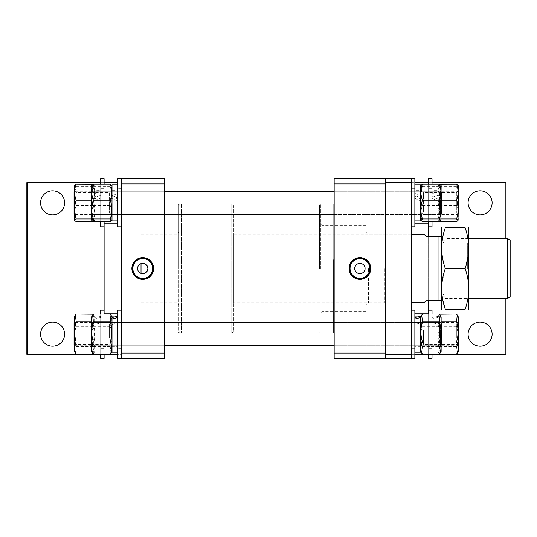 <?xml version="1.0" encoding="UTF-8"?>
<svg xmlns="http://www.w3.org/2000/svg" width="537" height="537" viewBox="0 0 537 537"><rect width="100%" height="100%" fill="white"/><g stroke="black" fill="none" stroke-linecap="round" stroke-linejoin="round"><path stroke-width="0.4" stroke-dasharray="2.69 2.01" d="M411.429 190.81L385.673 190.81L385.673 214.847L385.673 190.81L385.673 214.847L385.673 190.81L385.673 214.847L385.673 190.81L385.673 202.832L385.673 190.81L411.429 190.81L411.429 214.847L385.673 214.847L411.429 214.847L411.429 190.81L411.429 214.847L411.429 190.81L411.429 214.847L411.429 190.81L428.6 190.81L428.6 214.847L411.429 214.847M411.429 322.153L385.673 322.153L385.673 346.19L385.673 322.153L385.673 346.19L385.673 322.153L385.673 346.19L385.673 322.153L385.673 334.168L385.673 322.153L411.429 322.153L411.429 346.19L385.673 346.19L411.429 346.19L411.429 322.153L411.429 346.19L411.429 322.153L411.429 346.19L411.429 322.153L428.6 322.153L428.6 346.19L411.429 346.19M385.673 302.834L233.736 302.834L233.736 234.166L411.429 234.166L411.429 302.834L411.429 234.166L385.673 234.166L385.673 302.834L385.673 234.166M414.866 354.346L411.429 354.346L411.429 182.654L505.861 182.654L505.861 354.346L385.673 354.346L385.673 358.635L411.429 358.635L411.429 178.365L385.673 178.365L385.673 182.654L414.866 182.654M385.673 354.346L385.673 182.654M365.932 268.5L365.932 311.42L365.932 268.5M368.51 268.5L368.51 302.834L368.51 268.5M319.575 268.5L319.575 204.973L319.575 268.5M322.153 268.5L322.153 311.42L322.153 268.5M385.673 268.5L385.673 303.694L385.673 268.5M384.821 268.5L384.821 302.834L384.821 268.5M334.168 202.832L334.168 190.81L334.168 202.832M334.168 334.168L334.168 346.19L334.168 334.168M350.043 268.5A9.874 9.874 0 0 0 359.924 278.374A9.874 9.874 0 0 0 369.798 268.5A9.874 9.874 0 0 0 359.924 258.626A9.874 9.874 0 0 0 350.043 268.5M334.168 268.5L334.168 204.12L334.168 268.5M385.673 178.365L385.673 183.909L385.673 178.365L334.168 178.365L334.168 358.635L385.673 358.635L385.673 183.909L334.168 183.909M334.168 353.091L385.673 353.091L385.673 358.635M164.201 202.832L164.201 190.81L164.201 202.832M121.275 202.832L121.275 190.81L121.275 202.832M164.201 334.168L164.201 346.19L164.201 334.168M121.275 334.168L121.275 346.19L121.275 334.168M178.794 268.5L178.794 204.973L178.794 268.5M177.076 268.5L177.076 302.834L177.076 268.5M137.586 268.5A5.148 5.148 0 0 0 141.023 273.353L141.023 263.647A5.148 5.148 0 0 0 137.586 268.5M132.861 268.5A9.874 9.874 0 0 0 142.741 278.374A9.874 9.874 0 0 0 152.615 268.5A9.874 9.874 0 0 0 142.741 258.626A9.874 9.874 0 0 0 132.861 268.5M164.201 268.5L164.201 204.12L164.201 268.5M164.201 353.091L164.201 358.635L121.275 358.635L121.275 353.091L164.201 353.091L164.201 183.909L121.275 183.909L121.275 353.091M121.275 183.909L121.275 178.365L164.201 178.365L164.201 183.909M334.168 277.367L334.168 203.624L334.168 277.367M164.201 259.633L164.201 333.376L164.201 259.633M334.168 278.938L334.168 192.098L334.168 278.938M164.201 278.938L164.201 192.098L164.201 278.938M510.15 296.739L510.15 240.261M507.572 238.455L507.572 298.545M444.911 238.455L444.911 298.545L444.911 238.455L468.942 238.455M444.911 298.545L468.942 298.545M444.911 296.827L444.911 240.173L444.911 296.827L441.474 296.827L441.474 240.173L441.474 296.827M444.911 240.173L441.474 240.173M233.736 330.309L233.736 206.691A2.578 2.578 0 0 0 231.158 204.12L181.372 204.12L181.372 332.88L181.372 204.12A2.578 2.578 0 0 0 178.794 206.691L178.794 330.309A2.578 2.578 0 0 0 181.372 332.88L231.158 332.88L231.158 204.12L231.158 332.88A2.578 2.578 0 0 0 233.736 330.309L233.736 206.691M441.474 300.431L441.474 236.569L441.474 300.431M441.105 236.307L438.044 236.307L438.044 300.693L441.105 300.693M438.044 300.693L426.022 300.693L423.874 302.834M233.736 234.166L233.736 302.834M438.044 236.307L426.022 236.307L423.874 234.166M178.794 330.309L178.794 206.691M441.474 344.902L441.474 323.442M440.615 334.168L440.615 345.761L440.615 334.168M91.23 323.442L91.23 344.902M92.089 334.168L92.089 345.761L92.089 334.168M117.845 328.745L117.845 348.332L117.845 328.745M121.275 328.745L121.275 348.332L121.275 328.745M121.275 343.378L121.275 310.131L121.275 343.378M117.845 310.131L117.845 358.206M112.005 324.596L112.005 351.446L112.005 316.897L112.005 346.405L112.005 324.596L117.845 322.871L117.845 346.405L112.005 346.405M117.845 322.871L117.845 346.405M112.005 316.098L112.005 352.238M112.005 322.871L117.845 322.019M91.579 339.102L91.579 321.294L91.579 339.102M93.123 330.268L93.123 344.365L93.123 330.268M112.005 329.671L112.005 345.915L112.005 329.671M109.326 338.075L109.326 323.979L109.326 338.075M91.579 351.446L91.579 316.897M93.331 314.024C91.27 318.132 91.27 322.254 93.331 326.389C91.27 333.088 91.27 339.8 93.331 346.533L92.599 353.218M110.984 353.218L110.246 346.533C112.314 339.834 112.314 333.121 110.246 326.389C112.314 322.274 112.314 318.152 110.246 314.024M110.246 346.533L93.331 346.533M110.246 326.389L93.331 326.389M441.132 329.235L441.132 347.05L441.132 329.235M439.581 338.075L439.581 323.979L439.581 338.075M420.699 338.666L420.699 322.428L420.699 338.666M423.384 330.268L423.384 344.365L423.384 330.268M441.132 316.897L441.132 351.446M422.458 314.024C420.39 318.132 420.39 322.254 422.458 326.389C420.39 333.088 420.39 339.8 422.458 346.533L439.373 346.533C441.441 339.834 441.441 333.121 439.373 326.389C441.441 322.274 441.441 318.152 439.373 314.024M420.699 316.897L420.699 351.446L420.699 317.481L420.699 322.871L414.866 324.596L414.866 346.405L414.866 321.938L414.866 322.871L420.699 321.938L420.699 346.405L420.699 322.871M422.458 326.389L439.373 326.389M440.105 353.218L439.373 346.533M422.458 346.533L421.726 353.218M420.699 316.098L420.699 352.238M414.866 322.871L414.866 324.596M420.699 316.481L420.699 322.019M411.429 328.745L411.429 348.332L411.429 328.745M414.866 328.745L414.866 348.332L414.866 328.745M414.866 310.131L414.866 358.206M411.429 343.378L411.429 310.131L411.429 343.378M117.845 215.914L117.845 188.668L117.845 215.914M121.275 215.914L121.275 188.668L121.275 215.914M121.275 180.627L121.275 226.869L121.275 180.627M117.845 178.794L117.845 226.869M112.005 220.902L112.005 190.595L112.005 195.213L117.845 198.146L117.845 190.595L112.005 190.595M112.005 195.911L117.845 199.14L117.845 215.062L117.845 190.595M117.845 199.14L117.845 220.902L117.845 184.762L117.845 195.911L112.005 192.917L112.005 195.213M112.005 184.762L112.005 192.917M117.845 195.911L117.845 198.146M112.005 198.146L117.845 201.435M91.579 190.937L91.579 215.706L91.579 190.937M93.123 212.249L93.123 192.635L93.123 212.249M112.005 213.679L112.005 191.085L112.005 213.679M109.326 193.414L109.326 213.021L109.326 193.414M91.579 220.103L91.579 185.554M91.847 185.084L93.331 186.701C91.27 192.944 91.27 199.2 93.331 205.476C91.27 210.833 91.27 216.21 93.331 221.6M112.005 218.787L112.005 185.554L112.005 218.787M110.246 221.6C112.314 216.236 112.314 210.86 110.246 205.476C112.314 199.2 112.314 192.944 110.246 186.701L111.736 185.084M110.246 205.476L93.331 205.476M110.246 186.701L93.331 186.701M441.132 191.756L440.615 191.239L334.168 191.239M441.132 213.901L440.615 214.417L440.615 191.239L440.615 214.417L334.168 214.417M91.579 213.901L92.089 214.417L92.089 191.239L92.089 214.417L164.201 214.417M91.579 191.756L92.089 191.239L164.201 191.239M441.474 213.558L441.474 192.098M91.23 192.098L91.23 213.558M411.429 215.914L411.429 188.668L411.429 215.914M414.866 215.914L414.866 188.668L414.866 215.914M414.866 178.794L414.866 226.869M411.429 180.627L411.429 226.869L411.429 180.627M420.699 184.762L420.699 195.911L414.866 192.917L414.866 184.762L414.866 220.902L414.866 190.595L414.866 195.213L420.699 198.146L420.699 190.595L414.866 190.595M414.866 195.911L420.699 199.14L420.699 215.062L420.699 190.595M420.699 199.14L420.699 220.902M420.699 195.911L420.699 198.146M414.866 192.917L414.866 195.213M414.866 198.146L420.699 201.435M441.132 214.726L441.132 189.95L441.132 214.726M439.581 193.414L439.581 213.021L439.581 193.414M420.699 191.984L420.699 214.572L420.699 191.984M423.384 212.249L423.384 192.635L423.384 212.249M441.132 185.554L441.132 220.103M439.373 221.6C441.441 216.236 441.441 210.86 439.373 205.476C441.441 199.234 441.441 192.978 439.373 186.701L440.857 185.084M420.699 186.869L420.699 220.103L420.699 186.869M420.974 185.084L422.458 186.701C420.397 192.978 420.397 199.234 422.458 205.476C420.39 210.833 420.39 216.21 422.458 221.6M422.458 186.701L439.373 186.701M422.458 205.476L439.373 205.476M468.089 334.168A12.015 12.015 0 0 1 480.105 322.153A12.015 12.015 0 0 1 492.12 334.168A12.015 12.015 0 0 1 480.105 346.19A12.015 12.015 0 0 1 468.089 334.168M468.089 202.832A12.015 12.015 0 0 1 480.105 190.81A12.015 12.015 0 0 1 492.12 202.832A12.015 12.015 0 0 1 480.105 214.847A12.015 12.015 0 0 1 468.089 202.832M428.6 346.19L428.6 322.153M428.6 214.847L428.6 190.81M414.866 223.177L411.429 223.177L411.429 182.654M428.6 221.6L428.6 186.95L411.429 186.95M505.861 238.455L505.861 298.545M428.6 178.794L428.6 354.346L432.03 354.346M505.002 298.545L505.002 238.455M428.6 182.654L432.03 182.654M428.6 300.693L428.6 236.307M411.429 354.346L411.429 350.05L428.6 350.05L428.6 314.024M428.6 350.05L428.6 354.319M428.6 184.057L428.6 186.95M411.429 350.05L411.429 313.823L414.866 313.823M411.429 223.177L411.429 313.823M458.645 213.558L458.645 192.098M457.786 200.012L457.786 214.417L457.786 200.012M74.066 192.098L74.066 213.558M74.925 205.644L74.925 191.239L74.925 205.644M428.6 328.745L428.6 348.332L428.6 328.745M432.03 328.745L432.03 348.332L432.03 328.745M432.03 354.319L432.03 314.024M432.03 310.131L432.03 358.206M428.6 354.346L428.6 358.206M432.03 317.481L437.87 316.481L437.87 316.098L432.03 316.098L432.03 346.405L432.03 324.596L437.87 322.871L437.87 346.405L432.03 346.405M437.87 316.481L437.87 346.405M437.87 316.098L437.87 352.238L437.87 317.481L432.03 319.065L432.03 324.596M432.03 316.098L432.03 319.065M437.87 317.481L437.87 322.871M432.03 322.871L437.87 322.019M458.303 329.235L458.303 347.05L458.303 329.235M456.752 338.075L456.752 323.979L456.752 338.075M437.87 338.666L437.87 322.428L437.87 338.666M440.548 330.268L440.548 344.365L440.548 330.268M458.303 316.897L458.303 351.446M439.628 314.024C437.561 318.132 437.561 322.254 439.628 326.389C437.561 333.088 437.561 339.8 439.628 346.533L456.544 346.533C458.605 339.834 458.605 333.121 456.544 326.389C458.605 322.274 458.605 318.152 456.544 314.024M437.87 340.787L437.87 316.897L437.87 340.787M439.628 354.319C437.561 350.205 437.561 346.083 439.628 341.955C437.561 335.256 437.561 328.537 439.628 321.804L438.897 315.118L439.501 314.192M439.628 326.389L456.544 326.389M457.276 353.218L456.544 346.533M439.628 346.533L438.897 353.218L439.501 354.145M439.628 341.955L441.474 341.955M439.628 321.804L441.132 321.804M428.6 215.914L428.6 188.668L428.6 215.914M432.03 215.914L432.03 188.668L432.03 215.914M432.03 178.794L432.03 226.869M432.03 221.6L432.03 184.057M432.03 195.911L437.87 199.14L437.87 220.902L432.03 220.902L432.03 190.595L432.03 195.213L437.87 198.146L437.87 190.595L432.03 190.595M437.87 199.14L437.87 190.595M437.87 220.902L437.87 184.762L437.87 195.911L432.03 192.917L432.03 195.213M432.03 220.902L432.03 192.917M437.87 195.911L437.87 198.146M432.03 198.146L437.87 201.435M458.303 214.726L458.303 189.95L458.303 214.726M456.752 193.414L456.752 213.021L456.752 193.414M437.87 191.984L437.87 214.572L437.87 191.984M440.548 212.249L440.548 192.635L440.548 212.249M458.303 185.554L458.303 220.103M456.544 221.6C458.605 216.236 458.605 210.86 456.544 205.476C458.605 199.234 458.605 192.978 456.544 186.701L458.027 185.084M437.87 186.869L437.87 220.103L437.87 186.869M439.501 184.117L438.145 185.084L439.628 186.701C437.561 192.978 437.561 199.234 439.628 205.476C437.561 210.833 437.561 216.21 439.628 221.6M439.501 221.539L438.145 220.579L439.628 218.955L441.132 218.955M439.628 218.955C437.561 212.719 437.561 206.463 439.628 200.187L441.474 200.187M439.628 200.187C437.561 194.824 437.561 189.447 439.628 184.057M439.628 186.701L456.544 186.701M439.628 205.476L456.544 205.476M458.645 344.902L458.645 323.442M457.786 331.356L457.786 345.761L457.786 331.356M74.066 323.442L74.066 344.902M74.925 336.988L74.925 322.583L74.925 336.988M64.621 202.832A12.015 12.015 0 0 1 52.606 214.847A12.015 12.015 0 0 1 40.584 202.832A12.015 12.015 0 0 1 52.606 190.81A12.015 12.015 0 0 1 64.621 202.832M64.621 334.168A12.015 12.015 0 0 1 52.606 346.19A12.015 12.015 0 0 1 40.584 334.168A12.015 12.015 0 0 1 52.606 322.153A12.015 12.015 0 0 1 64.621 334.168M104.111 190.81L104.111 214.847L104.111 190.81L121.275 190.81L121.275 214.847L121.275 190.81L164.201 190.81L121.275 190.81M104.111 214.847L121.275 214.847M104.111 322.153L104.111 346.19L104.111 322.153L121.275 322.153L121.275 346.19L121.275 322.153L164.201 322.153L121.275 322.153M104.111 346.19L121.275 346.19M117.845 313.823L121.275 313.823L121.275 354.346L117.845 354.346M104.111 314.024L104.111 350.05L121.275 350.05M117.845 182.654L26.85 182.654L26.85 354.346L121.275 354.346L121.275 182.654L121.275 223.177L117.845 223.177M104.111 178.794L104.111 226.869L104.111 182.654L100.674 182.654M104.111 182.654L104.111 354.346L100.674 354.346M121.275 186.95L104.111 186.95L104.111 221.6M104.111 186.95L104.111 184.057M104.111 354.319L104.111 350.05M121.275 313.823L121.275 223.177M100.674 215.914L100.674 188.668L100.674 215.914M104.111 215.914L104.111 188.668L104.111 215.914M100.674 178.794L100.674 226.869M100.674 221.6L100.674 184.057M94.841 195.911L100.674 199.14L100.674 220.902L94.841 220.902L94.841 190.595L94.841 195.213L100.674 198.146L100.674 190.595L94.841 190.595M100.674 199.14L100.674 190.595M100.674 220.902L100.674 184.762L100.674 195.911L94.841 192.917L94.841 195.213M94.841 220.902L94.841 192.917M100.674 195.911L100.674 198.146M94.841 198.146L100.674 201.435M74.408 190.937L74.408 215.706L74.408 190.937M75.959 212.249L75.959 192.635L75.959 212.249M94.841 213.679L94.841 191.085L94.841 213.679M92.156 193.414L92.156 213.021L92.156 193.414M74.408 220.103L74.408 185.554M74.683 185.084L76.167 186.701C74.099 192.944 74.099 199.2 76.167 205.476C74.099 210.833 74.099 216.21 76.167 221.6M94.841 218.787L94.841 185.554L94.841 218.787M93.082 221.6C95.143 216.236 95.143 210.86 93.082 205.476C95.143 199.2 95.143 192.944 93.082 186.701L94.566 185.084L93.277 184.151M93.082 184.057C95.143 189.42 95.143 194.797 93.082 200.187L91.23 200.187M93.082 200.187C95.143 206.423 95.143 212.679 93.082 218.955L91.579 218.955M93.082 218.955L94.566 220.579L93.21 221.539M93.082 205.476L76.167 205.476M93.082 186.701L76.167 186.701M74.408 339.102L74.408 321.294L74.408 339.102M75.959 330.268L75.959 344.365L75.959 330.268M94.841 329.671L94.841 345.915L94.841 329.671M92.156 338.075L92.156 323.979L92.156 338.075M74.408 351.446L74.408 316.897M76.167 314.024C74.099 318.132 74.099 322.254 76.167 326.389C74.099 333.088 74.099 339.8 76.167 346.533L75.435 353.218M94.841 327.55L94.841 351.446L94.841 327.55M93.21 354.145L93.814 353.218L93.082 346.533C95.143 339.834 95.143 333.121 93.082 326.389C95.143 322.274 95.143 318.152 93.082 314.024M93.21 314.192L93.814 315.118L93.082 321.804C95.143 328.503 95.143 335.222 93.082 341.955C95.143 346.063 95.143 350.184 93.082 354.319M93.082 341.955L91.23 341.955M93.082 346.533L76.167 346.533M93.082 326.389L76.167 326.389M93.082 321.804L91.579 321.804M94.841 317.481L100.674 316.481L100.674 316.098L94.841 316.098L94.841 346.405L94.841 324.596L100.674 322.871L100.674 346.405L94.841 346.405M100.674 316.481L100.674 346.405M100.674 316.098L100.674 352.238L100.674 317.481L94.841 319.065L94.841 324.596M94.841 316.098L94.841 319.065M100.674 317.481L100.674 322.871M94.841 322.871L100.674 322.019M100.674 328.745L100.674 348.332L100.674 328.745M104.111 328.745L104.111 348.332L104.111 328.745M104.111 354.346L104.111 358.206M100.674 354.319L100.674 314.024M100.674 310.131L100.674 358.206M468.942 228.044L468.942 308.956M467.358 268.5L467.358 242.892L467.358 268.5M441.474 228.044L441.474 308.956M444.22 268.5L444.22 242.892L444.22 268.5M445.301 309.278L465.116 309.278C469.902 295.719 469.902 282.126 465.116 268.5L468.472 253.639L467.895 238.455M467.599 236.898L465.116 227.722L445.301 227.722C440.521 241.281 440.521 254.874 445.301 268.5L442.045 282.502L442.246 296.827M445.301 268.5L465.116 268.5M320.435 268.5L320.435 204.12L320.435 268.5M177.935 268.5L177.935 204.12L177.935 268.5M165.127 259.7L165.127 332.88L165.127 259.7M165 277.3L165 204.08L165 277.3M333.242 277.3L333.242 204.12L333.242 277.3M333.37 259.7L333.37 332.92L333.37 259.7M385.673 303.694L384.821 302.834L368.51 302.834L365.932 305.412M365.932 311.42L322.153 311.42L319.575 313.997M334.168 204.12L320.435 204.12L319.575 204.973M334.168 214.847L385.673 214.847L334.168 214.847M334.168 346.19L385.673 346.19L334.168 346.19M385.673 233.306L384.821 234.166L368.51 234.166L365.932 231.588M319.575 332.027L320.435 332.88L334.168 332.88M334.168 190.81L385.673 190.81L334.168 190.81M334.168 322.153L385.673 322.153L334.168 322.153M365.932 225.58L322.153 225.58L319.575 223.003M164.201 204.12L177.935 204.12L178.794 204.973M141.023 302.834L177.076 302.834L178.794 304.553M178.794 332.027L177.935 332.88L164.201 332.88M141.023 234.166L177.076 234.166L178.794 232.447M334.168 333.376L333.242 332.88L165.127 332.88L164.201 333.376M164.201 203.624L165.127 204.12L333.242 204.12L334.168 203.624M334.168 344.902L164.201 344.902M334.168 192.098L164.201 192.098M441.132 345.244L440.615 345.761L334.168 345.761M91.579 345.244L92.089 345.761L164.201 345.761M441.132 323.099L440.615 322.583L334.168 322.583M164.201 322.583L92.089 322.583L91.579 323.099M121.275 348.332L117.845 348.332M121.275 320.005L117.845 320.005M117.845 321.938L112.005 321.938M112.005 345.915L109.326 344.365L93.123 344.365L91.579 347.05M112.005 322.428L109.326 323.979L93.123 323.979L91.579 321.294M420.699 345.915L423.384 344.365L439.581 344.365L441.132 347.05M420.699 322.428L423.384 323.979L439.581 323.979L441.132 321.294M420.699 346.405L414.866 346.405M420.699 321.938L414.866 321.938M414.866 348.332L411.429 348.332M414.866 320.005L411.429 320.005M121.275 216.995L117.845 216.995M121.275 188.668L117.845 188.668M117.845 215.062L112.005 215.062M112.005 214.572L109.326 213.021L93.123 213.021L91.579 215.706M112.005 191.085L109.326 192.635L93.123 192.635L91.579 189.95M414.866 216.995L411.429 216.995M414.866 188.668L411.429 188.668M420.699 215.062L414.866 215.062M420.699 214.572L423.384 213.021L439.581 213.021L441.132 215.706M420.699 191.085L423.384 192.635L439.581 192.635L441.132 189.95M458.303 213.901L457.786 214.417L74.925 214.417L74.408 213.901M458.303 191.756L457.786 191.239L74.925 191.239L74.408 191.756M432.03 348.332L428.6 348.332M432.03 320.005L428.6 320.005M437.87 352.238L432.03 352.238M437.87 321.938L432.03 321.938M437.87 345.915L440.548 344.365L456.752 344.365L458.303 347.05M437.87 316.897L438.897 315.118M437.87 322.428L440.548 323.979L456.752 323.979L458.303 321.294M437.87 351.446L438.897 353.218M432.03 216.995L428.6 216.995M432.03 188.668L428.6 188.668M437.87 215.062L432.03 215.062M437.87 184.762L432.03 184.762M437.87 214.572L440.548 213.021L456.752 213.021L458.303 215.706M437.87 185.554L438.145 185.084M437.87 191.085L440.548 192.635L456.752 192.635L458.303 189.95M437.87 220.103L438.145 220.579M458.303 345.244L457.786 345.761L74.925 345.761L74.408 345.244M458.303 323.099L457.786 322.583L74.925 322.583L74.408 323.099M104.111 216.995L100.674 216.995M104.111 188.668L100.674 188.668M100.674 215.062L94.841 215.062M100.674 184.762L94.841 184.762M94.841 214.572L92.156 213.021L75.959 213.021L74.408 215.706M94.841 185.554L94.566 185.084M94.841 191.085L92.156 192.635L75.959 192.635L74.408 189.95M94.841 220.103L94.566 220.579M94.841 345.915L92.156 344.365L75.959 344.365L74.408 347.05M94.841 316.897L93.814 315.118M94.841 322.428L92.156 323.979L75.959 323.979L74.408 321.294M94.841 351.446L93.814 353.218M100.674 352.238L94.841 352.238M100.674 321.938L94.841 321.938M104.111 348.332L100.674 348.332M104.111 320.005L100.674 320.005M441.474 241.301L444.22 242.892L467.358 242.892L468.942 240.14M441.474 295.699L444.22 294.108L467.358 294.108L468.942 296.86"/><path stroke-width="0.81" d="M411.429 358.635L385.673 358.635L385.673 354.346L411.429 354.346L411.429 358.635M411.429 182.654L385.673 182.654L385.673 178.365L411.429 178.365L411.429 354.346M385.673 182.654L385.673 354.346M365.073 268.5C365.395 275.145 354.454 275.145 354.776 268.5A5.148 5.148 0 0 1 359.924 263.352A5.148 5.148 0 0 1 365.073 268.5A5.148 5.148 0 0 1 359.924 273.648A5.148 5.148 0 0 1 354.776 268.5C354.454 261.868 365.388 261.841 365.073 268.5M349.07 268.5A10.854 10.854 0 0 0 359.924 279.354A10.854 10.854 0 0 0 370.778 268.5A10.854 10.854 0 0 0 359.924 257.646A10.854 10.854 0 0 0 349.07 268.5M349.506 268.5A10.418 10.418 0 0 0 359.924 278.918A10.418 10.418 0 0 0 370.342 268.5A10.418 10.418 0 0 0 359.924 258.082A10.418 10.418 0 0 0 349.506 268.5M350.043 268.5A9.874 9.874 0 0 0 359.924 278.374A9.874 9.874 0 0 0 369.798 268.5A9.874 9.874 0 0 0 359.924 258.626A9.874 9.874 0 0 0 350.043 268.5M385.673 178.365L334.168 178.365L334.168 358.635L385.673 358.635M334.168 183.909L385.673 183.909L385.673 353.091L334.168 353.091M141.023 273.353C144.97 274.078 147.259 272.46 147.89 268.5A5.148 5.148 0 0 1 142.741 273.648A5.148 5.148 0 0 1 137.586 268.5A5.148 5.148 0 0 1 142.741 263.352A5.148 5.148 0 0 1 147.89 268.5C147.259 264.54 144.97 262.922 141.023 263.647L141.023 273.353M131.88 268.5A10.854 10.854 0 0 0 142.741 279.354A10.854 10.854 0 0 0 153.595 268.5A10.854 10.854 0 0 0 142.741 257.646A10.854 10.854 0 0 0 131.88 268.5M132.317 268.5A10.418 10.418 0 0 0 142.741 278.918A10.418 10.418 0 0 0 153.159 268.5A10.418 10.418 0 0 0 142.741 258.082A10.418 10.418 0 0 0 132.317 268.5M132.861 268.5A9.874 9.874 0 0 0 142.741 278.374A9.874 9.874 0 0 0 152.615 268.5A9.874 9.874 0 0 0 142.741 258.626A9.874 9.874 0 0 0 132.861 268.5M164.201 183.909L164.201 178.365L121.275 178.365L121.275 183.909L164.201 183.909L164.201 353.091L121.275 353.091L121.275 183.909M121.275 353.091L121.275 358.635L164.201 358.635L164.201 353.091M510.15 296.739L507.572 298.545L507.572 238.455L510.15 240.261L510.15 296.739M468.942 238.455L507.572 238.455M468.942 298.545L507.572 298.545M441.474 300.431L438.044 300.693L438.044 236.307L426.022 236.307L423.874 234.166L411.429 234.166M440.971 236.307L438.044 236.307M441.474 236.569L441.105 236.307M438.044 300.693L426.022 300.693L423.874 302.834L411.429 302.834M441.132 323.099L441.474 323.442L441.474 344.902L441.132 345.244M91.579 345.244L91.23 344.902L91.23 323.442L91.579 323.099M121.275 358.206L117.845 358.206L117.845 310.131L121.275 310.131M117.845 316.481L112.005 317.481L112.005 316.098L117.845 316.098M117.845 352.238L112.005 352.238L112.005 319.065L117.845 317.481M92.599 315.118L91.579 316.897L91.579 351.446L93.331 354.319C91.27 350.205 91.27 346.083 93.331 341.955C91.27 335.256 91.27 328.537 93.331 321.804L92.599 315.118L93.331 314.024L110.246 314.024L110.984 315.118L110.246 321.804C112.314 328.503 112.314 335.222 110.246 341.955C112.314 346.063 112.314 350.184 110.246 354.319L93.331 354.319M112.005 317.481L112.005 319.065M110.246 341.955L93.331 341.955M110.246 354.319L112.005 351.446M110.246 321.804L93.331 321.804M420.699 351.446L422.458 354.319L439.373 354.319L441.132 351.446L441.132 316.897L440.125 315.152M422.458 354.319C420.39 350.205 420.39 346.083 422.458 341.955C420.39 335.256 420.39 328.537 422.458 321.804L421.726 315.118L422.458 314.024L439.373 314.024L440.105 315.118L439.373 321.804C441.441 328.503 441.441 335.222 439.373 341.955C441.441 346.063 441.441 350.184 439.373 354.319M414.866 352.238L420.699 352.238L420.699 316.897L421.706 315.152M422.458 341.955L439.373 341.955M422.458 321.804L439.373 321.804M414.866 317.481L420.699 316.481L420.699 316.098L414.866 316.098M420.699 317.481L414.866 319.065M411.429 358.206L414.866 358.206L414.866 310.131L411.429 310.131M121.275 226.869L117.845 226.869L117.845 178.794L121.275 178.794M117.845 220.902L112.005 220.902L112.005 184.762L117.845 184.762M91.579 185.554L91.579 220.103L91.847 220.579L93.331 218.955C91.27 212.679 91.27 206.423 93.331 200.187C91.27 194.824 91.27 189.447 93.331 184.057L91.579 185.554M112.005 185.554L110.246 184.057C112.314 189.42 112.314 194.797 110.246 200.187L93.331 200.187M110.246 184.057L93.331 184.057M110.246 200.187C112.314 206.423 112.314 212.679 110.246 218.955L93.331 218.955M110.246 218.955L111.736 220.579L110.246 221.6L93.331 221.6L91.847 220.579M441.132 191.756L441.474 192.098L441.474 213.558L441.132 213.901M91.579 213.901L91.23 213.558L91.23 192.098L91.579 191.756M334.168 191.239L164.201 191.239M334.168 214.417L164.201 214.417M411.429 226.869L414.866 226.869L414.866 178.794L411.429 178.794M414.866 220.902L420.699 220.902L420.699 184.762L414.866 184.762M440.857 220.579L441.132 185.554L439.373 184.057C441.441 189.42 441.441 194.797 439.373 200.187C441.441 206.463 441.441 212.719 439.373 218.955L440.857 220.579L439.373 221.6L422.458 221.6L420.974 220.579L422.458 218.955L439.373 218.955M422.458 218.955C420.397 212.719 420.397 206.463 422.458 200.187C420.39 194.824 420.39 189.447 422.458 184.057L420.699 185.554M422.458 200.187L439.373 200.187M422.458 184.057L439.373 184.057M492.12 334.168A12.015 12.015 0 0 0 480.105 322.153A12.015 12.015 0 0 0 468.089 334.168A12.015 12.015 0 0 0 480.105 346.19A12.015 12.015 0 0 0 492.12 334.168M492.12 202.832A12.015 12.015 0 0 0 480.105 190.81A12.015 12.015 0 0 0 468.089 202.832A12.015 12.015 0 0 0 480.105 214.847A12.015 12.015 0 0 0 492.12 202.832M428.6 236.307L428.6 223.177L414.866 223.177M428.6 223.177L428.6 221.6M505.002 238.455L505.002 182.654L505.861 182.654L505.861 238.455M505.861 298.545L505.861 354.346L505.002 354.346L505.002 298.545M432.03 354.346L505.002 354.346M432.03 182.654L505.002 182.654M428.6 314.024L428.6 300.693M428.6 354.319L414.866 354.346M414.866 182.654L428.6 182.654L428.6 184.057M414.866 313.823L428.6 313.823M458.303 191.756L458.645 192.098L458.645 213.558L458.303 213.901M74.408 213.901L74.066 213.558L74.066 192.098L74.408 191.756M432.03 314.024L432.03 310.131L428.6 310.131M428.6 354.346L428.6 358.206L432.03 358.206L432.03 354.319M439.501 354.145L456.544 354.319L458.303 351.446L458.303 316.897L457.296 315.152M439.501 314.192L456.544 314.024L457.276 315.118L456.544 321.804C458.605 328.503 458.605 335.222 456.544 341.955C458.605 346.063 458.605 350.184 456.544 354.319M441.474 341.955L456.544 341.955M441.132 321.804L456.544 321.804M432.03 184.057L432.03 178.794L428.6 178.794L428.6 182.654M428.6 226.869L432.03 226.869L432.03 221.6M458.027 220.579L458.303 185.554L456.544 184.057C458.605 189.42 458.605 194.797 456.544 200.187C458.605 206.463 458.605 212.719 456.544 218.955L458.027 220.579L456.544 221.6L439.501 221.539M456.544 184.057L439.501 184.117M441.132 218.955L456.544 218.955M441.474 200.187L456.544 200.187M458.303 323.099L458.645 323.442L458.645 344.902L458.303 345.244M74.408 345.244L74.066 344.902L74.066 323.442L74.408 323.099M40.584 202.832A12.015 12.015 0 0 0 52.606 214.847A12.015 12.015 0 0 0 64.621 202.832A12.015 12.015 0 0 0 52.606 190.81A12.015 12.015 0 0 0 40.584 202.832M40.584 334.168A12.015 12.015 0 0 0 52.606 346.19A12.015 12.015 0 0 0 64.621 334.168A12.015 12.015 0 0 0 52.606 322.153A12.015 12.015 0 0 0 40.584 334.168M104.111 221.6L104.111 313.823L117.845 313.823M26.85 354.346L26.85 182.654L27.709 182.654L27.709 354.346L26.85 354.346M100.674 182.654L27.709 182.654M100.674 354.346L27.709 354.346M104.111 184.057L104.111 182.654L117.845 182.654M117.845 354.346L104.111 354.319M117.845 223.177L104.111 223.177M104.111 182.654L104.111 178.794L100.674 178.794L100.674 184.057M104.111 226.869L100.674 226.869L100.674 221.6M74.408 185.554L74.408 220.103L74.683 220.579L76.167 218.955C74.099 212.679 74.099 206.423 76.167 200.187C74.099 194.824 74.099 189.447 76.167 184.057L74.408 185.554M93.277 184.151L76.167 184.057M91.23 200.187L76.167 200.187M91.579 218.955L76.167 218.955M93.21 221.539L76.167 221.6L74.683 220.579M75.435 315.118L74.408 316.897L74.408 351.446L76.167 354.319C74.099 350.205 74.099 346.083 76.167 341.955C74.099 335.256 74.099 328.537 76.167 321.804L75.435 315.118L76.167 314.024L93.21 314.192M93.176 354.111L76.167 354.319M91.23 341.955L76.167 341.955M91.579 321.804L76.167 321.804M100.674 314.024L100.674 310.131L104.111 310.131M100.674 354.319L100.674 358.206L104.111 358.206L104.111 354.346M468.761 309.278L468.761 227.722M465.116 268.5C469.902 282.059 469.902 295.652 465.116 309.278C469.902 309.278 469.902 309.278 465.116 309.278C469.902 309.278 469.902 309.278 465.116 309.278L445.301 309.278C440.521 309.278 440.521 309.278 445.301 309.278C440.521 309.278 440.521 309.278 445.301 309.278C440.521 295.719 440.521 282.126 445.301 268.5L465.116 268.5C469.902 254.874 469.902 241.281 465.116 227.722C469.902 227.722 469.902 227.722 465.116 227.722C469.902 227.722 469.902 227.722 465.116 227.722L445.301 227.722C440.521 227.722 440.521 227.722 445.301 227.722C440.521 227.722 440.521 227.722 445.301 227.722C440.521 241.348 440.521 254.941 445.301 268.5M441.662 309.278L441.662 227.722M442.246 296.827L442.817 300.102M442.844 300.223L445.301 309.278M467.895 238.455L467.599 236.898M334.168 345.761L164.201 345.761M334.168 322.583L164.201 322.583M112.005 316.897L110.984 315.118M112.005 220.103L111.736 220.579M420.699 220.103L420.974 220.579"/></g></svg>
